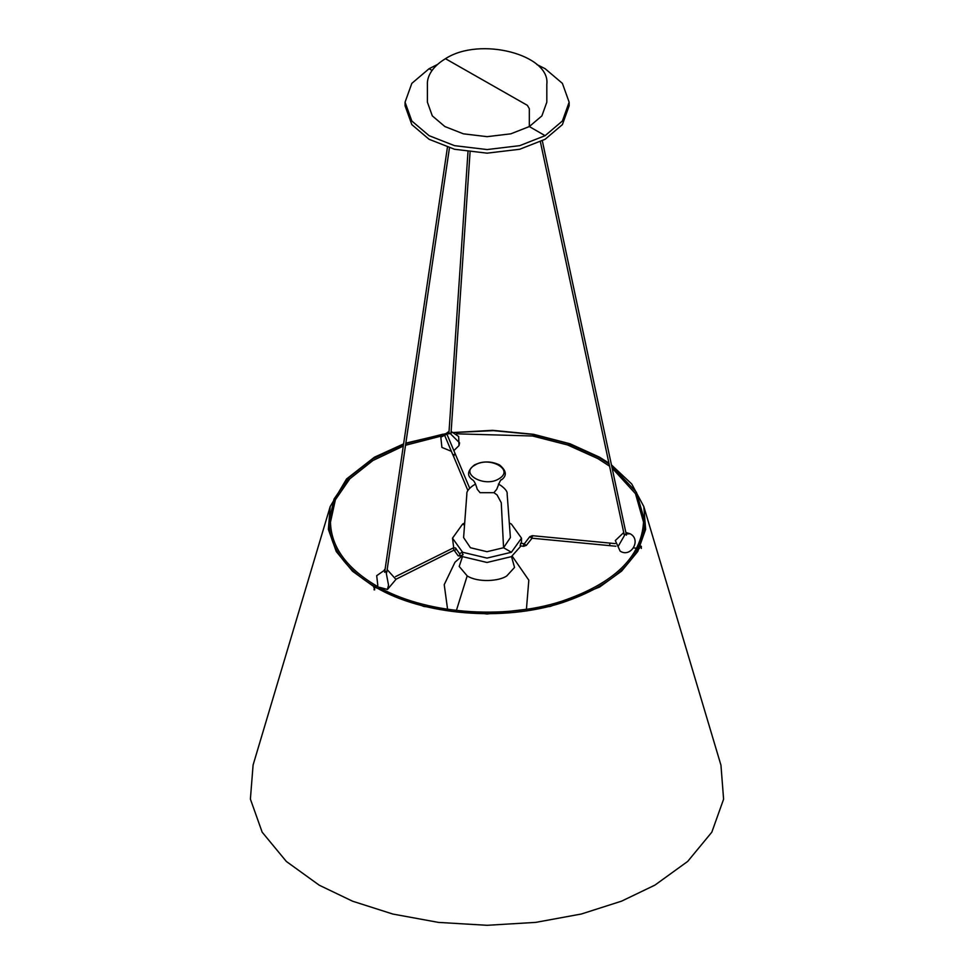 <?xml version="1.0" encoding="UTF-8"?>
<svg xmlns="http://www.w3.org/2000/svg" width="974" height="974" viewBox="0 0 974 974"><rect width="100%" height="100%" fill="white"/><g stroke="black" fill="none" stroke-linecap="round" stroke-linejoin="round"><path stroke-width="1.46" d="M445.459 58.696L527.384 105.35L529.32 108.698L529.32 126.559L541.897 115.882L546.816 102.185L546.816 84.324C550.614 54.994 480.328 36.075 445.459 58.696C430.557 67.693 427.038 78.066 427.403 84.324L427.403 102.185L432.31 115.882L444.887 126.559L463.393 133.828L487.11 136.664L510.814 133.828L529.32 126.559L545.111 135.678L562.4 120.995L569.145 102.185L562.4 83.374L545.111 68.691L536.905 64.552M437.314 64.552L429.096 68.704L411.819 83.374L405.062 102.185L411.819 121.007L429.096 135.678L454.529 145.662L487.11 149.558L519.69 145.662L545.111 135.678M405.123 103.987L405.062 105.801L411.819 124.611L429.096 139.294L454.529 149.266L487.11 153.161L519.69 149.266L545.111 139.294L562.4 124.611L569.145 105.801L569.145 102.185M509.305 522.977L511.399 524.085L521.504 538.172L521.467 543.407M521.005 545.927L511.399 556.641L487 562.473L462.601 556.641L460.812 555.533M453.701 547.765L452.496 538.172L462.601 524.085L464.695 522.977M498.408 484.078L500.88 485.502C505.518 488.985 507.612 491.809 507.137 493.976L510.4 537.587L503.57 547.729L487 551.698L470.43 547.729L463.6 537.587L466.863 493.976C466.461 491.687 468.555 488.863 473.121 485.502L475.592 484.078L473.121 485.502M496.764 489.24L493.94 492.686L480.06 492.686L477.236 489.24C475.702 483.834 474.131 480.706 472.524 479.853C466.68 475.762 467.301 470.807 474.387 464.975C482.763 460.97 491.139 460.958 499.54 464.939C506.504 470.71 507.15 475.677 501.476 479.853C501.099 478.745 499.54 481.874 496.764 489.24M521.504 538.172L511.399 552.258L487 558.09L462.601 552.258L452.496 538.172M520.165 545.793L520.64 543.809M520.518 543.249L524.341 543.784L529.759 536.698L532.303 535.676L615.203 543.602M461.871 552.404L462.601 552.416L462.601 554.498M453.86 550.127L453.36 547.912L455.382 547.899L459.704 553.865C460.252 555.131 459.728 555.777 458.133 555.813L460.678 556.044L463.149 554.62M498.919 478.818C515.185 469.444 488.595 455.917 475.081 465.048C458.73 473.315 484.455 488.084 498.919 478.818M374.065 589.83L374.418 587.492L374.661 589.854M373.736 587.432L374.418 587.492M641.416 546.645C640.478 546.706 640.466 547.303 641.379 548.423L641.038 546.073M608.92 463.113L599.436 457.135L570.07 443.791L533.606 434.307L492.613 430.325L451.059 432.651M448.941 432.943L405.841 443.121M403.613 443.901L374.406 457.22L346.549 478.964L330.198 506.541L328.384 529.393L336.274 551.576L352.503 571.227L374.564 587.139L423.909 606.473L487.11 613.997L550.298 606.425L599.594 587.054L621.582 571.141L637.763 551.515L645.628 529.357L643.802 506.541L631.724 483.968L611.441 464.89M720.955 765.199L723.597 799.191L711.824 832.186L687.693 861.418L654.905 885.123L621.582 901.145L581.368 914.002L535.749 922.378L487.11 925.3L438.47 922.402L392.839 914.05L352.6 901.218L319.253 885.208L286.356 861.466L262.152 832.161L250.391 799.082L253.094 765.016L330.198 506.541M374.491 587.091L375.781 586.348M451.376 451.315L441.904 447.419L440.82 437.18L448.929 433.113M451.145 431.458L458.669 436.522L458.998 445.617L459.594 442.902L449.915 433.223M625.856 532.474L630.154 533.789L625.758 533.959M630.154 533.789C641.683 539.742 630.957 558.151 620.146 551.138L618.064 546.548L625.15 534.288M387.165 569.607L395.955 579.396L387.469 589.453L388.529 585.131L385.935 571.373M377.815 585.423L376.695 575.683L384.998 569.9M432.066 70.408L429.096 68.704M511.508 556.58L514.54 567.44L506.821 575.878C499.443 581.271 477.881 582.805 467.179 575.878L456.404 610.442M467.179 575.878L459.192 566.442L462.492 556.58M493.94 492.686L497.069 494.926L501.257 502.706L503.57 547.729L511.399 552.258M464.525 525.193L462.601 524.085M454.127 455.576L452.91 454.785L455.321 454.091L469.663 488.157M454.176 550.164C455.759 550.14 456.282 549.494 455.735 548.228L456.002 548.459M453.908 549.933L457.743 555.241M460.032 555.984L459.74 553.78M609.931 543.638L609.687 545.403M531.853 537.66L532.51 536.236M531.841 538.159L529.71 536.784M524.292 543.869L526.167 545.489M523.829 544.028L523.501 545.781M467.897 490.543L452.91 454.785M440.82 437.18L449.038 431.421M458.998 445.617L453.86 450.609M620.146 551.138L615.312 540.558L623.725 532.547M387.469 589.453L379.665 587.359M384.401 569.644L385.047 569.571M405.062 105.801L405.062 102.185M447.577 609.274L444.229 584.656L454.98 562.241L461.81 556.166M526.423 609.274L528.821 580.175L512.19 556.166M403.297 446.068L372.945 460.495L349.824 478.806L335.373 499.796L330.478 522.137C331.063 546.706 346.281 567.891 376.159 585.691C423.191 613.717 502.827 620.401 561.779 601.226C614.204 583.329 641.464 556.97 643.522 522.137L635.486 493.684L612.11 468.056M609.566 466.169L597.841 458.584L567.623 444.972L532.547 435.999L456.465 433.82M611.623 465.779L636.448 492.296L645.056 522.137C642.803 557.871 615.203 584.717 562.278 602.675C502.925 621.972 422.874 615.288 375.392 587.018C345.113 569.035 329.626 547.412 328.944 522.137L334.021 499.078L348.899 477.552L372.579 458.924L403.54 444.351M405.525 445.264L441.478 435.987M609.091 463.953L598.608 457.256L567.757 443.401L531.974 434.343L493.453 430.642L454.529 432.517M442.963 434.185L405.781 443.56M395.955 579.262L454.115 550.115M520.128 545.781L523.635 546.329L526.374 545.33L532.06 538.22L615.872 546.231M633.55 547.912L636.801 548.228M638.445 548.386L639.431 548.484M452.971 455.089L444.521 435.025M455.321 454.091L446.908 434.112M453.36 547.912L395.517 576.632M459.399 553.829L461.968 552.343M470.065 152.127L451.011 433.442M448.868 433.978L467.983 151.859M540.387 141.814L624.224 534.884M626.428 535.176L542.323 140.828M447.431 147.257L384.645 572.31M386.727 572.542L449.452 147.878M720.906 765.016L643.802 506.541"/></g></svg>
